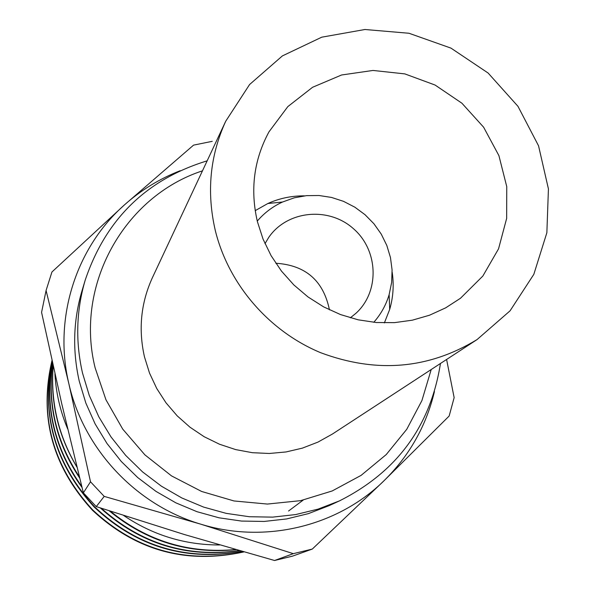 <?xml version="1.0" encoding="UTF-8"?>
<svg xmlns="http://www.w3.org/2000/svg" width="590" height="590" viewBox="0 0 590 590"><rect width="100%" height="100%" fill="white"/><g stroke="black" fill="none" stroke-linecap="round" stroke-linejoin="round"><path stroke-width="0.89" d="M225.727 121.223L152.419 277.639C140.899 302.862 138.244 329.272 144.469 356.869L149.513 373.072L156.741 388.493L166.019 402.837L177.162 415.817L189.965 427.19L204.177 436.725L219.524 444.241L235.698 449.602L252.395 452.7L269.291 453.481L286.054 451.947L302.375 448.135L317.936 442.117L332.443 434.026L477.074 339.567L510.062 310.827L533.825 274.335L546.864 232.733L548.427 188.896L538.545 145.804L517.961 106.318L488.114 73.027L450.974 48.122L408.995 33.261L364.945 29.5L321.757 37.177L282.381 55.91L249.577 84.54L225.727 121.223C209.915 155.812 206.448 192.266 215.321 230.594C228.514 284.262 268.944 331.219 320.658 352.702C376.361 373.507 428.502 369.126 477.074 339.567M257.417 221.693L263.059 239.127L271.12 255.706L281.452 271.083L293.835 284.926L308.01 296.947L323.681 306.903L340.526 314.573L358.182 319.817L376.287 322.524L394.459 322.642L412.329 320.186L429.52 315.215L445.693 307.84L460.517 298.23L482.849 276.046L498.543 248.84L506.655 218.389L506.758 186.647L498.904 155.613L483.623 127.211L461.896 103.198L435.081 85.041L404.821 73.89L372.998 70.446L341.581 74.989L312.567 87.283L287.817 106.62L268.981 131.835C253.877 159.75 250.02 189.707 257.417 221.693M67.629 428.797C60.18 411.031 55.947 392.697 54.929 373.802M76.899 466.985C58.307 435.56 50.408 401.915 53.196 366.066M123.767 515.579C152.913 535.189 184.869 544.983 219.635 544.976M243.869 551.923C186.219 564.519 135.759 550.64 92.49 510.291C52.311 466.469 38.807 416.555 51.979 360.556C39.065 416.429 52.643 466.218 92.704 509.922C135.84 550.182 186.167 564.165 243.677 551.871M52.045 360.851C41.315 415.478 55.482 464.116 94.547 506.773C136.445 546.266 185.518 561.12 241.767 551.333M52.23 361.707C44.634 406.761 54.464 448.312 81.73 486.359M101.347 508.278C141.032 543.67 186.956 557.771 239.12 550.573M52.591 363.344C47.451 403.944 56.36 441.74 79.318 476.735M110.448 511.257C147.161 541.045 188.83 553.796 235.447 549.533M52.031 360.785C41.027 415.581 55.128 464.374 94.326 507.164C136.379 546.76 185.614 561.51 242.04 551.407M52.2 361.567C44.302 407.115 54.236 449.079 82.003 487.443M100.337 507.946C140.324 543.987 186.713 558.236 239.488 550.684M52.539 363.093C47.104 404.275 56.131 442.566 79.628 477.966M109.268 510.874C146.386 541.362 188.616 554.298 235.963 549.674M53.122 365.704C50.084 401.672 58.019 435.464 76.921 467.088M288.562 511.014L303.164 500.114M446.601 359.472L454.145 397.63L449.16 416.016L384.178 480.584L312.294 549.069L293.296 553.663L274.542 560.5L292.478 556.156L312.294 549.069M83.367 492.842L96.266 506.603L104.201 496.389L90.506 481.787L83.367 492.842L61.751 403.774L41.573 312.376L46.079 290.479L51.935 271.997L124.512 204.841L193.557 145.133L212.23 141.334M90.506 481.787L68.838 383.611L46.079 290.479M96.266 506.603L184.397 534.533L274.542 560.5M293.296 553.663L200.718 524.156L104.201 496.389M207.164 160.827C146.468 179.412 105.831 219.133 85.248 280.007L81.995 290.848C73.248 320.473 72.341 350.615 79.281 381.288L85.845 403.073L95.13 423.93L107.011 443.51L121.275 461.476L137.699 477.531L156.003 491.396L175.879 502.85L196.994 511.7L218.993 517.799L241.502 521.066L264.15 521.442L286.563 518.949L308.371 513.639L329.22 505.608L339.493 500.866C396.893 471.978 430.545 426.187 440.457 363.484M180.201 170.709C159.61 178.741 141.047 190.113 124.512 204.841C75.918 247.704 53.248 318.334 68.838 383.611C83.514 449.02 136.01 505.07 200.718 524.156C265.212 544.142 337.878 526.302 384.178 480.584C409.453 455.605 426.209 425.936 434.439 391.576M85.248 280.007C76.265 310.436 75.343 341.418 82.489 372.954L89.238 395.352L98.803 416.798L111.016 436.932L125.7 455.414L142.596 471.926L161.424 486.197L181.868 497.982L203.587 507.083L226.206 513.366L249.349 516.729L272.632 517.128L295.671 514.569L318.076 509.118L339.493 500.866M202.481 170.827C124.335 196.315 74.399 285.036 95.145 367.887L105.949 399.762L122.735 429.129L144.882 454.846L171.52 475.894L201.618 491.463L234.009 500.962L267.418 504.059L300.568 500.659L332.185 490.961L361.102 475.378L386.258 454.543L406.761 429.291L421.909 400.595L431.209 369.524M384.392 322.892L389.695 309.381C393.25 297.176 394.068 284.734 392.158 272.049M304.462 195.865C291.637 195.747 279.424 198.299 267.838 203.52L255.197 210.66M373.78 322.302C380.919 314.212 386.03 304.993 389.135 294.639L391.642 282.455L392.084 269.969L390.462 257.535L386.819 245.477L381.258 234.119L373.927 223.765L365.033 214.701L354.811 207.164L343.542 201.352L331.521 197.436L319.065 195.511L306.527 195.644L294.233 197.827L282.522 202.023C272.698 206.537 264.283 212.894 257.269 221.088M350.342 317.818L355.977 313.261C380.012 291.438 378.441 249.976 353.122 228.411C328.232 206.36 286.954 210.608 268.708 237.453L264.984 243.67M329.441 309.846C323.423 280.656 305.546 265.124 275.803 263.251M282.522 202.023L267.838 203.52M389.135 294.639L389.695 309.381"/></g></svg>

